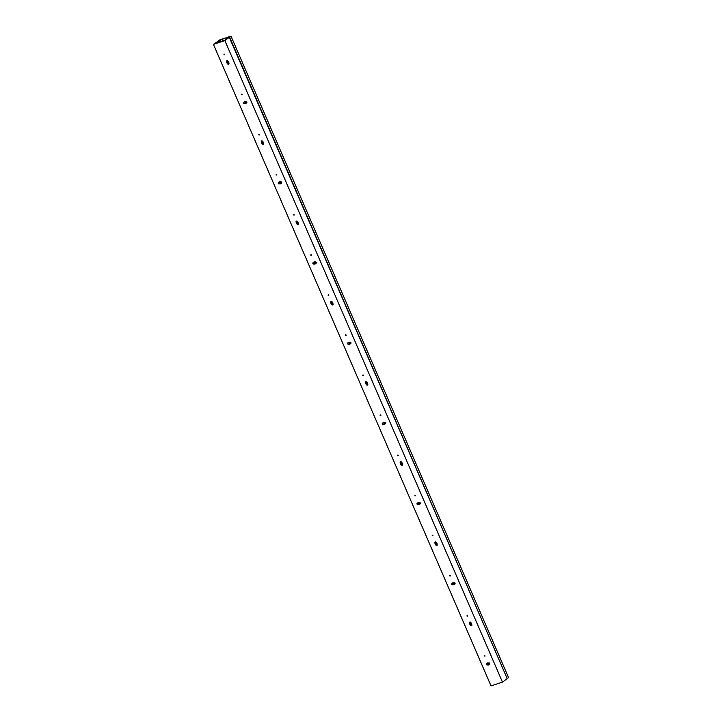 <?xml version="1.0" encoding="UTF-8"?>
<svg xmlns="http://www.w3.org/2000/svg" width="722" height="722" viewBox="0 0 722 722"><rect width="100%" height="100%" fill="white"/><g stroke="black" fill="none" stroke-linecap="round" stroke-linejoin="round"><path stroke-width="1.08" d="M219.768 40.08L230.959 36.1L508.577 677.624L502.467 682.119L491.041 685.9L213.423 44.376L219.668 40.107L222.584 39.141L219.885 40.134L220.634 41.885M246.527 101.721L246.87 102.515M281.228 181.908L281.571 182.702M315.929 262.095L316.281 262.898M350.63 342.291L350.982 343.085M385.331 422.478L385.683 423.272M420.033 502.674L420.385 503.469M454.743 582.862L455.086 583.656M489.444 663.049L489.787 663.852M489.119 664.421L488.496 662.995M471.737 624.259L471.186 622.987M454.418 584.224L453.795 582.807M437.036 544.063L436.485 542.791M419.717 504.037L419.094 502.611M402.334 463.876L401.784 462.603M385.016 423.841L384.393 422.424M367.633 383.68L367.083 382.416M350.305 343.654L349.692 342.228M332.932 303.493L332.382 302.22M315.604 263.467L314.991 262.041M298.231 223.306L297.681 222.033M280.903 183.271L280.289 181.854M263.53 143.109L262.979 141.837M246.202 103.084L245.588 101.658M228.829 62.922L228.278 61.65M219.84 42.147L219.19 40.649L218.387 40.91L214.127 44.042L224.641 40.558L228.901 37.427L226.582 37.815L229.605 37.102L224.849 40.585L213.423 44.376M219.885 40.134L219.19 40.649M223.098 41.073L222.34 39.322M223.378 40.973L222.584 39.141M502.467 682.119L224.849 40.585M484.236 656.063L484.976 655.82L484.236 656.063M466.881 615.965L467.63 615.722L466.881 615.965M488.767 662.904A0.794 0.668 53.7 0 1 489.39 664.348L489.056 664.457A1.146 0.966 53.7 0 1 487.72 664.899L487.386 665.016A0.794 0.668 53.7 0 1 486.763 663.572L487.097 663.464A1.146 0.966 53.7 0 1 488.433 663.013L488.767 662.904M470.879 622.526L471.042 622.896A1.146 0.966 53.7 0 1 471.692 624.404L471.854 624.774A0.794 0.668 53.7 0 1 470.573 625.198L470.41 624.828A1.146 0.966 53.7 0 1 469.76 623.321L469.598 622.951A0.794 0.668 53.7 0 1 470.879 622.526M449.535 575.876L450.275 575.624L449.535 575.876M432.18 535.778L432.929 535.534L432.18 535.778M454.066 582.717A0.794 0.668 53.7 0 1 454.689 584.161L454.355 584.269A1.146 0.966 53.7 0 1 453.019 584.712L452.685 584.82A0.794 0.668 53.7 0 1 452.062 583.376L452.396 583.268A1.146 0.966 53.7 0 1 453.732 582.825L454.066 582.717M436.178 542.339L436.341 542.709A1.146 0.966 53.7 0 1 436.99 544.217L437.153 544.587A0.794 0.668 53.7 0 1 435.871 545.011L435.709 544.641A1.146 0.966 53.7 0 1 435.059 543.134L434.897 542.763A0.794 0.668 53.7 0 1 436.178 542.339M414.834 495.68L415.574 495.436L414.834 495.68M397.479 455.591L398.228 455.338L397.479 455.591M419.365 502.521A0.794 0.668 53.7 0 1 419.987 503.965L419.653 504.082A1.146 0.966 53.7 0 1 418.318 504.525L417.984 504.633A0.794 0.668 53.7 0 1 417.361 503.189L417.695 503.081A1.146 0.966 53.7 0 1 419.031 502.638L419.365 502.521M401.477 462.143L401.64 462.513A1.146 0.966 53.7 0 1 402.289 464.02L402.452 464.39A0.794 0.668 53.7 0 1 401.161 464.815L401.008 464.445A1.146 0.966 53.7 0 1 400.358 462.946L400.196 462.576A0.794 0.668 53.7 0 1 401.477 462.143M380.133 415.493L380.873 415.249L380.133 415.493M362.778 375.395L363.518 375.151L362.778 375.395M384.664 422.334A0.794 0.668 53.7 0 1 385.286 423.778L384.952 423.886A1.146 0.966 53.7 0 1 383.617 424.328L383.283 424.437A0.794 0.668 53.7 0 1 382.66 422.993L382.985 422.884A1.146 0.966 53.7 0 1 384.33 422.442L384.664 422.334M366.776 381.956L366.938 382.326A1.146 0.966 53.7 0 1 367.588 383.833L367.751 384.203A0.794 0.668 53.7 0 1 366.46 384.627L366.307 384.257A1.146 0.966 53.7 0 1 365.657 382.75L365.494 382.38A0.794 0.668 53.7 0 1 366.776 381.956M345.432 335.297L346.172 335.053L345.432 335.297M328.077 295.208L328.817 294.955L328.077 295.208M349.953 342.147A0.794 0.668 53.7 0 1 350.585 343.591L350.251 343.699A1.146 0.966 53.7 0 1 348.916 344.141L348.582 344.25A0.794 0.668 53.7 0 1 347.959 342.806L348.284 342.697A1.146 0.966 53.7 0 1 349.628 342.255L349.953 342.147M332.075 301.769L332.237 302.139A1.146 0.966 53.7 0 1 332.887 303.637L333.05 304.007A0.794 0.668 53.7 0 1 331.759 304.44L331.606 304.07A1.146 0.966 53.7 0 1 330.947 302.563L330.793 302.193A0.794 0.668 53.7 0 1 332.075 301.769M310.731 255.11L311.471 254.866L310.731 255.11M293.376 215.012L294.116 214.768L293.376 215.012M315.252 261.951A0.794 0.668 53.7 0 1 315.884 263.395L315.55 263.503A1.146 0.966 53.7 0 1 314.214 263.945L313.88 264.062A0.794 0.668 53.7 0 1 313.258 262.618L313.583 262.51A1.146 0.966 53.7 0 1 314.927 262.059L315.252 261.951M297.374 221.573L297.536 221.943A1.146 0.966 53.7 0 1 298.186 223.45L298.348 223.82A0.794 0.668 53.7 0 1 297.058 224.244L296.904 223.874A1.146 0.966 53.7 0 1 296.246 222.367L296.092 221.997A0.794 0.668 53.7 0 1 297.374 221.573M276.03 174.923L276.77 174.67L276.03 174.923M258.675 134.824L259.415 134.581L258.675 134.824M280.551 181.763A0.794 0.668 53.7 0 1 281.183 183.207L280.849 183.316A1.146 0.966 53.7 0 1 279.513 183.758L279.179 183.866A0.794 0.668 53.7 0 1 278.557 182.422L278.882 182.314A1.146 0.966 53.7 0 1 280.226 181.872L280.551 181.763M262.673 141.386L262.835 141.756A1.146 0.966 53.7 0 1 263.485 143.263L263.647 143.633A0.794 0.668 53.7 0 1 262.357 144.057L262.194 143.687A1.146 0.966 53.7 0 1 261.545 142.18L261.391 141.81A0.794 0.668 53.7 0 1 262.673 141.386M241.319 94.726L242.069 94.483L241.319 94.726M223.973 54.637L224.713 54.385L223.973 54.637M245.85 101.567A0.794 0.668 53.7 0 1 246.482 103.011L246.148 103.129A1.146 0.966 53.7 0 1 244.803 103.571L244.478 103.679A0.794 0.668 53.7 0 1 243.855 102.235L244.18 102.127A1.146 0.966 53.7 0 1 245.525 101.685L245.85 101.567M227.971 61.189L228.134 61.56A1.146 0.966 53.7 0 1 228.784 63.067L228.946 63.437A0.794 0.668 53.7 0 1 227.656 63.861L227.493 63.491A1.146 0.966 53.7 0 1 226.843 61.993L226.69 61.623A0.794 0.668 53.7 0 1 227.971 61.189M230.959 36.1L229.605 37.102L507.214 678.626L229.262 37.21L230.435 36.353L219.696 39.909M226.771 38.997L226.338 37.995M484.976 656.19L484.48 655.513M467.63 616.092L467.134 615.415M489.39 664.348L489.633 664.168A0.794 0.668 53.7 0 1 489.633 664.168L489.056 664.457M488.875 664.782A1.146 0.966 53.7 0 1 487.964 664.718L487.639 664.836A0.794 0.668 53.7 0 1 486.745 663.581M487.097 663.464L487.341 663.274A1.146 0.966 53.7 0 1 487.531 662.958M471.791 625.523A0.794 0.668 53.7 0 1 470.816 625.017L470.654 624.647A1.146 0.966 53.7 0 1 470.004 623.14L469.841 622.77A0.794 0.668 53.7 0 1 469.905 622.03L471.376 625.532M450.275 576.003L449.779 575.317M432.929 535.904L432.424 535.228M454.689 584.161L454.932 583.981A0.794 0.668 53.7 0 1 454.932 583.981L454.355 584.269M454.165 584.594A1.146 0.966 53.7 0 1 453.263 584.531L452.938 584.639A0.794 0.668 53.7 0 1 452.044 583.385M452.396 583.268L452.64 583.087A1.146 0.966 53.7 0 1 452.829 582.762M437.09 545.327A0.794 0.668 53.7 0 1 436.115 544.83L435.953 544.46A1.146 0.966 53.7 0 1 435.303 542.953L435.14 542.583A0.794 0.668 53.7 0 1 435.204 541.834M415.574 495.806L415.078 495.13M398.228 455.708L397.723 455.031M419.987 503.965L420.231 503.785A0.794 0.668 53.7 0 1 420.231 503.785L419.653 504.082M419.464 504.398A1.146 0.966 53.7 0 1 418.561 504.344L418.237 504.452A0.794 0.668 53.7 0 1 417.343 503.198M417.695 503.081L417.939 502.9A1.146 0.966 53.7 0 1 418.128 502.575M402.389 465.139A0.794 0.668 53.7 0 1 401.414 464.634L401.252 464.264A1.146 0.966 53.7 0 1 400.602 462.766L400.439 462.396A0.794 0.668 53.7 0 1 400.502 461.647M380.873 415.619L380.377 414.942M363.527 375.521L363.022 374.844M385.286 423.778L385.53 423.597A0.794 0.668 53.7 0 1 385.53 423.597L384.952 423.886M384.763 424.211A1.146 0.966 53.7 0 1 383.86 424.148L383.526 424.256A0.794 0.668 53.7 0 1 382.633 423.002M382.985 422.884L383.238 422.704A1.146 0.966 53.7 0 1 383.427 422.388M367.688 384.943A0.794 0.668 53.7 0 1 366.713 384.447L366.55 384.077A1.146 0.966 53.7 0 1 365.901 382.57L365.738 382.2A0.794 0.668 53.7 0 1 365.801 381.46M346.172 335.423L345.676 334.746M328.826 295.334L328.32 294.648M350.585 343.591L350.829 343.41A0.794 0.668 53.7 0 1 350.829 343.41L350.251 343.699M350.062 344.015A1.146 0.966 53.7 0 1 349.159 343.961L348.825 344.069A0.794 0.668 53.7 0 1 347.932 342.815M348.284 342.697L348.536 342.517A1.146 0.966 53.7 0 1 348.726 342.192M332.986 304.756A0.794 0.668 53.7 0 1 332.012 304.26L331.849 303.881A1.146 0.966 53.7 0 1 331.199 302.383L331.037 302.013A0.794 0.668 53.7 0 1 331.1 301.264M311.471 255.236L310.974 254.559M294.125 215.138L293.619 214.461M315.884 263.395L316.128 263.214A0.794 0.668 53.7 0 1 316.128 263.214L315.55 263.503M315.361 263.828A1.146 0.966 53.7 0 1 314.458 263.765L314.124 263.882A0.794 0.668 53.7 0 1 313.231 262.627M313.583 262.51L313.835 262.321A1.146 0.966 53.7 0 1 314.025 262.005M298.285 224.569A0.794 0.668 53.7 0 1 297.311 224.064L297.148 223.694A1.146 0.966 53.7 0 1 296.498 222.186L296.336 221.816A0.794 0.668 53.7 0 1 296.399 221.076M276.77 175.049L276.273 174.363M259.415 134.951L258.918 134.274M281.183 183.207L281.427 183.027A0.794 0.668 53.7 0 1 281.427 183.027L280.849 183.316M280.659 183.641A1.146 0.966 53.7 0 1 279.757 183.578L279.423 183.686A0.794 0.668 53.7 0 1 278.53 182.431M278.882 182.314L279.134 182.134A1.146 0.966 53.7 0 1 279.324 181.809M263.584 144.373A0.794 0.668 53.7 0 1 262.609 143.877L262.447 143.507A1.146 0.966 53.7 0 1 261.797 141.999L261.635 141.629A0.794 0.668 53.7 0 1 261.698 140.88M242.069 94.853L241.572 94.176M224.713 54.755L224.217 54.078M246.482 103.011L246.725 102.831A0.794 0.668 53.7 0 1 246.725 102.831L246.148 103.129M245.958 103.445A1.146 0.966 53.7 0 1 245.056 103.39L244.722 103.499A0.794 0.668 53.7 0 1 243.828 102.244M244.18 102.127L244.433 101.946A1.146 0.966 53.7 0 1 244.614 101.621M228.883 64.186A0.794 0.668 53.7 0 1 227.908 63.68L227.746 63.31A1.146 0.966 53.7 0 1 227.096 61.812L226.934 61.442A0.794 0.668 53.7 0 1 226.997 60.693M488.397 664.863L487.567 662.94M453.687 584.667L452.856 582.753M436.675 545.336L435.176 541.879M418.986 504.479L418.155 502.557M401.964 465.148L400.475 461.692M384.284 424.283L383.454 422.37M367.263 384.952L365.774 381.496M349.583 344.096L348.753 342.174M332.562 304.765L331.073 301.309M314.882 263.909L314.052 261.987M297.861 224.578L296.372 221.112M280.181 183.713L279.351 181.8M263.16 144.382L261.662 140.925M245.48 103.526L244.65 101.603M228.459 64.195L226.961 60.738M219.037 42.417L218.387 40.91"/></g></svg>
